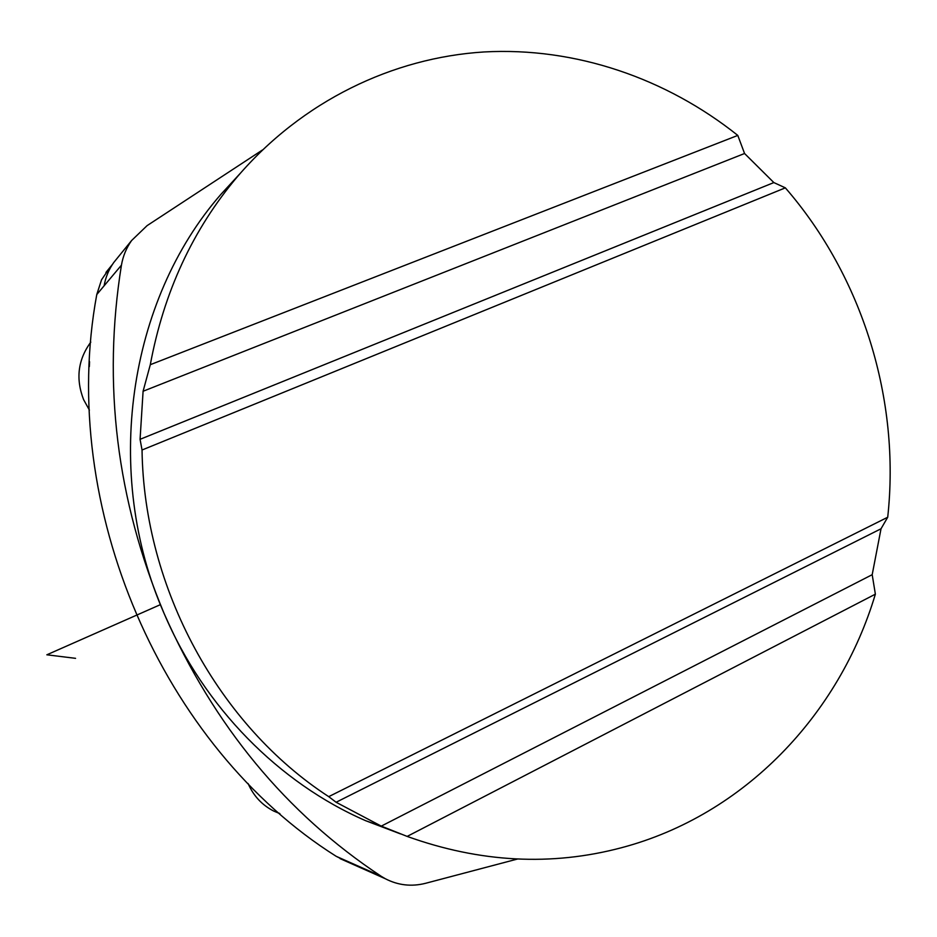 <?xml version="1.0" encoding="UTF-8"?>
<svg xmlns="http://www.w3.org/2000/svg" width="937" height="937" viewBox="0 0 937 937"><rect width="100%" height="100%" fill="white"/><g stroke="black" fill="none" stroke-linecap="round" stroke-linejoin="round"><path stroke-width="1.41" d="M360.64 867.767L349.63 862.274L381.078 876.212C286.207 813.41 213.894 725.859 164.139 613.559C102.344 473.384 128.205 300.355 220.909 194.357L240.235 173.392M381.078 876.212L385.294 878.719C398.061 885.324 411.46 886.859 425.492 883.322L517.505 859.03M400.497 833.907L365.617 820.683C279.144 783.039 204.184 707.529 164.139 613.559C116.633 499.913 102.402 383.783 121.435 265.171C123.005 256.106 126.39 247.883 131.613 240.516L147.086 225.641L262.442 149.99M887.714 517.236L328.723 796.649C219 725.367 143.935 588.787 142.037 450.006L140.07 439.312L143.092 391.244L150.295 364.704C163.811 292.039 192.928 229.272 237.635 176.414C302.288 101.067 392.626 57.672 484.031 51.957C575.634 46.92 666.254 78.345 737.794 135.408L744.564 153.504L773.845 182.574L785.347 187.845C862.626 276.872 900.539 399.818 887.714 517.236L881.026 528.773L872.195 574.686L381.277 826.118L336.102 802.259L328.723 796.649M785.347 187.845L142.037 450.006M881.026 528.773L336.102 802.259M872.195 574.686L875.369 594.163L407.15 836.413L381.277 826.118M875.369 594.163C839.435 714.427 744.657 815.038 621.723 847.657C551.53 866.327 480.002 862.579 407.15 836.413M737.794 135.408L150.295 364.704M744.564 153.504L143.092 391.244M773.845 182.574L140.07 439.312M346.725 861.571L336.254 856.348C162.57 747.035 57.485 507.093 96.769 294.558L101.536 279.788L110.074 267.338M360.136 867.545L353.706 864.687M96.769 294.558L104.112 285.808C105.6 277.247 108.821 269.469 113.764 262.489L118.121 257.125M89.402 410.113L83.604 399.63C75.557 378.794 77.958 359.632 90.807 342.122M89.343 366.625L89.554 361.682M279.905 813.656L273.733 811.067C262.126 805.117 253.611 796.017 248.188 783.742L248.094 783.531M75.569 658.336L46.85 654.799L160.403 604.646M349.63 862.274L336.254 856.348M104.112 285.808L121.435 265.171M237.635 176.414L220.909 194.357M382.94 826.821L365.617 820.683M112.428 264.445L105.94 272.433M353.448 864.558L340.049 858.608M113.764 262.489L131.613 240.516M353.624 864.652L385.294 878.719M279.706 813.48L273.733 811.067"/></g></svg>
